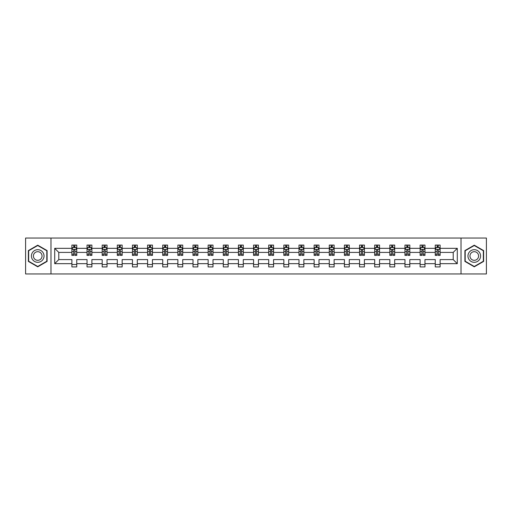 <?xml version="1.0" encoding="UTF-8"?>
<svg xmlns="http://www.w3.org/2000/svg" width="512" height="512" viewBox="0 0 512 512"><rect width="100%" height="100%" fill="white"/><g stroke="black" fill="none" stroke-linecap="round" stroke-linejoin="round"><path stroke-width="0.77" d="M461.024 238.048L25.6 238.048L25.6 273.952L486.4 273.952L486.4 238.048L461.024 238.048L461.024 273.952M440.109 263.667L440.109 259.59L453.21 259.59L457.286 263.667L440.109 263.667L440.109 266.918L435.251 266.918L435.251 263.667L424.966 263.667L424.966 266.918L420.115 266.918L420.115 263.667L409.824 263.667L409.824 266.918L404.973 266.918L404.973 263.667L394.688 263.667L394.688 266.918L389.837 266.918L389.837 263.667L379.546 263.667L379.546 266.918L374.694 266.918L374.694 263.667L364.41 263.667L364.41 266.918L359.552 266.918L359.552 263.667L349.267 263.667L349.267 266.918L344.416 266.918L344.416 263.667L334.125 263.667L334.125 266.918L329.274 266.918L329.274 263.667L318.989 263.667L318.989 266.918L314.131 266.918L314.131 263.667L303.846 263.667L303.846 266.918L298.995 266.918L298.995 263.667L288.704 263.667L288.704 266.918L283.853 266.918L283.853 263.667L273.568 263.667L273.568 266.918L268.717 266.918L268.717 263.667L258.426 263.667L258.426 266.918L253.574 266.918L253.574 263.667L243.283 263.667L243.283 266.918L238.432 266.918L238.432 263.667L228.147 263.667L228.147 266.918L223.296 266.918L223.296 263.667L213.005 263.667L213.005 266.918L208.154 266.918L208.154 263.667L197.869 263.667L197.869 266.918L193.011 266.918L193.011 263.667L182.726 263.667L182.726 266.918L177.875 266.918L177.875 263.667L167.584 263.667L167.584 266.918L162.733 266.918L162.733 263.667L152.448 263.667L152.448 266.918L147.59 266.918L147.59 263.667L137.306 263.667L137.306 266.918L132.454 266.918L132.454 263.667L122.163 263.667L122.163 266.918L117.312 266.918L117.312 263.667L107.027 263.667L107.027 266.918L102.176 266.918L102.176 263.667L91.885 263.667L91.885 266.918L87.034 266.918L87.034 263.667L76.749 263.667L76.749 266.918L71.891 266.918L71.891 263.667L54.714 263.667L54.714 248.333L71.891 248.333L71.891 245.082L76.749 245.082L76.749 248.333L87.034 248.333L87.034 245.082L91.885 245.082L91.885 248.333L102.176 248.333L102.176 245.082L107.027 245.082L107.027 248.333L117.312 248.333L117.312 245.082L122.163 245.082L122.163 248.333L132.454 248.333L132.454 245.082L137.306 245.082L137.306 248.333L147.59 248.333L147.59 245.082L152.448 245.082L152.448 248.333L162.733 248.333L162.733 245.082L167.584 245.082L167.584 248.333L177.875 248.333L177.875 245.082L182.726 245.082L182.726 248.333L193.011 248.333L193.011 245.082L197.869 245.082L197.869 248.333L208.154 248.333L208.154 245.082L213.005 245.082L213.005 248.333L223.296 248.333L223.296 245.082L228.147 245.082L228.147 248.333L238.432 248.333L238.432 245.082L243.283 245.082L243.283 248.333L253.574 248.333L253.574 245.082L258.426 245.082L258.426 248.333L268.717 248.333L268.717 245.082L273.568 245.082L273.568 248.333L283.853 248.333L283.853 245.082L288.704 245.082L288.704 248.333L298.995 248.333L298.995 245.082L303.846 245.082L303.846 248.333L314.131 248.333L314.131 245.082L318.989 245.082L318.989 248.333L329.274 248.333L329.274 245.082L334.125 245.082L334.125 248.333L344.416 248.333L344.416 245.082L349.267 245.082L349.267 248.333L359.552 248.333L359.552 245.082L364.41 245.082L364.41 248.333L374.694 248.333L374.694 245.082L379.546 245.082L379.546 248.333L389.837 248.333L389.837 245.082L394.688 245.082L394.688 248.333L404.973 248.333L404.973 245.082L409.824 245.082L409.824 248.333L420.115 248.333L420.115 245.082L424.966 245.082L424.966 248.333L435.251 248.333L435.251 245.082L440.109 245.082L440.109 248.333L457.286 248.333L457.286 263.667M50.976 273.952L50.976 238.048M435.251 248.333L435.251 252.41L424.966 252.41L424.966 248.333M424.966 263.667L424.966 259.59L435.251 259.59L435.251 263.667M420.115 248.333L420.115 252.41L409.824 252.41L409.824 248.333M409.824 263.667L409.824 259.59L420.115 259.59L420.115 263.667M404.973 248.333L404.973 252.41L394.688 252.41L394.688 248.333M394.688 263.667L394.688 259.59L404.973 259.59L404.973 263.667M389.837 248.333L389.837 252.41L379.546 252.41L379.546 248.333M379.546 263.667L379.546 259.59L389.837 259.59L389.837 263.667M374.694 248.333L374.694 252.41L364.41 252.41L364.41 248.333M364.41 263.667L364.41 259.59L374.694 259.59L374.694 263.667M359.552 248.333L359.552 252.41L349.267 252.41L349.267 248.333M349.267 263.667L349.267 259.59L359.552 259.59L359.552 263.667M344.416 248.333L344.416 252.41L334.125 252.41L334.125 248.333M334.125 263.667L334.125 259.59L344.416 259.59L344.416 263.667M329.274 248.333L329.274 252.41L318.989 252.41L318.989 248.333M318.989 263.667L318.989 259.59L329.274 259.59L329.274 263.667M314.131 248.333L314.131 252.41L303.846 252.41L303.846 248.333M303.846 263.667L303.846 259.59L314.131 259.59L314.131 263.667M298.995 248.333L298.995 252.41L288.704 252.41L288.704 248.333M288.704 263.667L288.704 259.59L298.995 259.59L298.995 263.667M283.853 248.333L283.853 252.41L273.568 252.41L273.568 248.333M273.568 263.667L273.568 259.59L283.853 259.59L283.853 263.667M268.717 248.333L268.717 252.41L258.426 252.41L258.426 248.333M258.426 263.667L258.426 259.59L268.717 259.59L268.717 263.667M253.574 248.333L253.574 252.41L243.283 252.41L243.283 248.333M243.283 263.667L243.283 259.59L253.574 259.59L253.574 263.667M238.432 248.333L238.432 252.41L228.147 252.41L228.147 248.333M228.147 263.667L228.147 259.59L238.432 259.59L238.432 263.667M223.296 248.333L223.296 252.41L213.005 252.41L213.005 248.333M213.005 263.667L213.005 259.59L223.296 259.59L223.296 263.667M208.154 248.333L208.154 252.41L197.869 252.41L197.869 248.333M197.869 263.667L197.869 259.59L208.154 259.59L208.154 263.667M193.011 248.333L193.011 252.41L182.726 252.41L182.726 248.333M182.726 263.667L182.726 259.59L193.011 259.59L193.011 263.667M177.875 248.333L177.875 252.41L167.584 252.41L167.584 248.333M167.584 263.667L167.584 259.59L177.875 259.59L177.875 263.667M162.733 248.333L162.733 252.41L152.448 252.41L152.448 248.333M152.448 263.667L152.448 259.59L162.733 259.59L162.733 263.667M147.59 248.333L147.59 252.41L137.306 252.41L137.306 248.333M137.306 263.667L137.306 259.59L147.59 259.59L147.59 263.667M132.454 248.333L132.454 252.41L122.163 252.41L122.163 248.333M122.163 263.667L122.163 259.59L132.454 259.59L132.454 263.667M117.312 248.333L117.312 252.41L107.027 252.41L107.027 248.333M107.027 263.667L107.027 259.59L117.312 259.59L117.312 263.667M102.176 248.333L102.176 252.41L91.885 252.41L91.885 248.333M91.885 263.667L91.885 259.59L102.176 259.59L102.176 263.667M87.034 248.333L87.034 252.41L76.749 252.41L76.749 248.333M76.749 263.667L76.749 259.59L87.034 259.59L87.034 263.667M71.891 248.333L71.891 252.41L58.79 252.41L58.79 259.59L71.891 259.59L71.891 263.667M54.714 248.333L58.79 252.41M453.21 259.59L453.21 252.41L440.109 252.41L440.109 248.333M437.101 247.507L438.266 247.507M421.958 247.507L423.123 247.507M406.816 247.507L407.981 247.507M391.68 247.507L392.845 247.507M376.538 247.507L377.702 247.507M361.395 247.507L362.56 247.507M346.259 247.507L347.424 247.507M331.117 247.507L332.282 247.507M315.981 247.507L317.139 247.507M300.838 247.507L302.003 247.507M285.696 247.507L286.861 247.507M270.56 247.507L271.725 247.507M255.418 247.507L256.582 247.507M240.275 247.507L241.44 247.507M225.139 247.507L226.304 247.507M209.997 247.507L211.162 247.507M194.861 247.507L196.019 247.507M179.718 247.507L180.883 247.507M164.576 247.507L165.741 247.507M149.44 247.507L150.605 247.507M134.298 247.507L135.462 247.507M119.155 247.507L120.32 247.507M104.019 247.507L105.184 247.507M88.877 247.507L90.042 247.507M73.734 247.507L74.899 247.507M71.891 264.493L76.749 264.493M87.034 264.493L91.885 264.493M102.176 264.493L107.027 264.493M117.312 264.493L122.163 264.493M132.454 264.493L137.306 264.493M147.59 264.493L152.448 264.493M162.733 264.493L167.584 264.493M177.875 264.493L182.726 264.493M193.011 264.493L197.869 264.493M208.154 264.493L213.005 264.493M223.296 264.493L228.147 264.493M238.432 264.493L243.283 264.493M253.574 264.493L258.426 264.493M268.717 264.493L273.568 264.493M283.853 264.493L288.704 264.493M298.995 264.493L303.846 264.493M314.131 264.493L318.989 264.493M329.274 264.493L334.125 264.493M344.416 264.493L349.267 264.493M359.552 264.493L364.41 264.493M374.694 264.493L379.546 264.493M389.837 264.493L394.688 264.493M404.973 264.493L409.824 264.493M420.115 264.493L424.966 264.493M435.251 264.493L440.109 264.493M58.79 259.59L54.714 263.667M457.286 248.333L453.21 252.41M47.098 250.592L37.734 245.184L28.365 250.592L28.365 261.408L37.734 266.816L47.098 261.408L47.098 250.592M464.902 250.592L464.902 261.408L474.266 266.816L483.635 261.408L483.635 250.592L474.266 245.184L464.902 250.592M74.899 246.342L73.734 246.342M72.806 247.674L71.891 247.674L71.891 245.082L73.734 245.082L73.734 247.558M71.891 254.202L71.891 255.418L73.734 255.418L73.734 254.202L71.891 254.202L71.891 252.41M76.749 252.41L76.749 255.418L74.899 255.418L74.899 250.227C74.515 249.478 74.125 249.478 73.734 250.227L73.734 254.202M75.834 247.674L76.749 247.674L76.749 245.082L74.899 245.082L74.899 247.558M76.749 249.498L75.776 247.558L72.864 247.558L71.891 249.498M90.042 246.342L88.877 246.342M87.949 247.674L87.034 247.674L87.034 245.082L88.877 245.082L88.877 247.558M87.034 254.202L87.034 255.418L88.877 255.418L88.877 254.202L87.034 254.202L87.034 252.41M91.885 252.41L91.885 255.418L90.042 255.418L90.042 250.227C89.658 249.478 89.267 249.478 88.877 250.227L88.877 254.202M90.976 247.674L91.885 247.674L91.885 245.082L90.042 245.082L90.042 247.558M91.885 249.498L90.918 247.558L88.006 247.558L87.034 249.498M105.184 246.342L104.019 246.342M103.085 247.674L102.176 247.674L102.176 245.082L104.019 245.082L104.019 247.558M102.176 254.202L102.176 255.418L104.019 255.418L104.019 254.202L102.176 254.202L102.176 252.41M107.027 252.41L107.027 255.418L105.184 255.418L105.184 250.227C104.794 249.478 104.403 249.478 104.019 250.227L104.019 254.202M106.112 247.674L107.027 247.674L107.027 245.082L105.184 245.082L105.184 247.558M107.027 249.498L106.054 247.558L103.142 247.558L102.176 249.498M32.269 252.845A6.31 6.31 0 0 0 34.579 261.466A6.31 6.31 0 0 0 43.194 259.155A6.31 6.31 0 0 0 40.883 250.534A6.31 6.31 0 0 0 32.269 252.845M33.99 253.843A4.32 4.32 0 0 0 35.571 259.738A4.32 4.32 0 0 0 41.472 258.157A4.32 4.32 0 0 0 39.891 252.262A4.32 4.32 0 0 0 33.99 253.843M46.803 250.758L46.803 261.242L37.734 266.477L28.659 261.242L28.659 250.758L37.734 245.523L46.803 250.758M468.806 252.845A6.31 6.31 0 0 0 471.117 261.466A6.31 6.31 0 0 0 479.731 259.155A6.31 6.31 0 0 0 477.421 250.534A6.31 6.31 0 0 0 468.806 252.845M470.528 253.843A4.32 4.32 0 0 0 472.109 259.738A4.32 4.32 0 0 0 478.01 258.157A4.32 4.32 0 0 0 476.429 252.262A4.32 4.32 0 0 0 470.528 253.843M483.341 250.758L483.341 261.242L474.266 266.477L465.197 261.242L465.197 250.758L474.266 245.523L483.341 250.758M120.32 246.342L119.155 246.342M118.227 247.674L117.312 247.674L117.312 245.082L119.155 245.082L119.155 247.558M117.312 254.202L117.312 255.418L119.155 255.418L119.155 254.202L117.312 254.202L117.312 252.41M122.163 252.41L122.163 255.418L120.32 255.418L120.32 250.227C119.936 249.478 119.546 249.478 119.155 250.227L119.155 254.202M121.254 247.674L122.163 247.674L122.163 245.082L120.32 245.082L120.32 247.558M122.163 249.498L121.197 247.558L118.285 247.558L117.312 249.498M135.462 246.342L134.298 246.342M133.363 247.674L132.454 247.674L132.454 245.082L134.298 245.082L134.298 247.558M132.454 254.202L132.454 255.418L134.298 255.418L134.298 254.202L132.454 254.202L132.454 252.41M137.306 252.41L137.306 255.418L135.462 255.418L135.462 250.227C135.072 249.478 134.688 249.478 134.298 250.227L134.298 254.202M136.397 247.674L137.306 247.674L137.306 245.082L135.462 245.082L135.462 247.558M137.306 249.498L136.333 247.558L133.427 247.558L132.454 249.498M150.605 246.342L149.44 246.342M148.506 247.674L147.59 247.674L147.59 245.082L149.44 245.082L149.44 247.558M147.59 254.202L147.59 255.418L149.44 255.418L149.44 254.202L147.59 254.202L147.59 252.41M152.448 252.41L152.448 255.418L150.605 255.418L150.605 250.227C150.214 249.478 149.824 249.478 149.44 250.227L149.44 254.202M151.533 247.674L152.448 247.674L152.448 245.082L150.605 245.082L150.605 247.558M152.448 249.498L151.475 247.558L148.563 247.558L147.59 249.498M165.741 246.342L164.576 246.342M163.648 247.674L162.733 247.674L162.733 245.082L164.576 245.082L164.576 247.558M162.733 254.202L162.733 255.418L164.576 255.418L164.576 254.202L162.733 254.202L162.733 252.41M167.584 252.41L167.584 255.418L165.741 255.418L165.741 250.227C165.357 249.478 164.966 249.478 164.576 250.227L164.576 254.202M166.675 247.674L167.584 247.674L167.584 245.082L165.741 245.082L165.741 247.558M167.584 249.498L166.618 247.558L163.706 247.558L162.733 249.498M180.883 246.342L179.718 246.342M178.784 247.674L177.875 247.674L177.875 245.082L179.718 245.082L179.718 247.558M177.875 254.202L177.875 255.418L179.718 255.418L179.718 254.202L177.875 254.202L177.875 252.41M182.726 252.41L182.726 255.418L180.883 255.418L180.883 250.227C180.493 249.478 180.109 249.478 179.718 250.227L179.718 254.202M181.811 247.674L182.726 247.674L182.726 245.082L180.883 245.082L180.883 247.558M182.726 249.498L181.754 247.558L178.842 247.558L177.875 249.498M196.019 246.342L194.861 246.342M193.926 247.674L193.011 247.674L193.011 245.082L194.861 245.082L194.861 247.558M193.011 254.202L193.011 255.418L194.861 255.418L194.861 254.202L193.011 254.202L193.011 252.41M197.869 252.41L197.869 255.418L196.019 255.418L196.019 250.227C195.635 249.478 195.245 249.478 194.861 250.227L194.861 254.202M196.954 247.674L197.869 247.674L197.869 245.082L196.019 245.082L196.019 247.558M197.869 249.498L196.896 247.558L193.984 247.558L193.011 249.498M211.162 246.342L209.997 246.342M209.069 247.674L208.154 247.674L208.154 245.082L209.997 245.082L209.997 247.558M208.154 254.202L208.154 255.418L209.997 255.418L209.997 254.202L208.154 254.202L208.154 252.41M213.005 252.41L213.005 255.418L211.162 255.418L211.162 250.227C210.778 249.478 210.387 249.478 209.997 250.227L209.997 254.202M212.096 247.674L213.005 247.674L213.005 245.082L211.162 245.082L211.162 247.558M213.005 249.498L212.038 247.558L209.126 247.558L208.154 249.498M226.304 246.342L225.139 246.342M224.205 247.674L223.296 247.674L223.296 245.082L225.139 245.082L225.139 247.558M223.296 254.202L223.296 255.418L225.139 255.418L225.139 254.202L223.296 254.202L223.296 252.41M228.147 252.41L228.147 255.418L226.304 255.418L226.304 250.227C225.914 249.478 225.523 249.478 225.139 250.227L225.139 254.202M227.232 247.674L228.147 247.674L228.147 245.082L226.304 245.082L226.304 247.558M228.147 249.498L227.174 247.558L224.262 247.558L223.296 249.498M241.44 246.342L240.275 246.342M239.347 247.674L238.432 247.674L238.432 245.082L240.275 245.082L240.275 247.558M238.432 254.202L238.432 255.418L240.275 255.418L240.275 254.202L238.432 254.202L238.432 252.41M243.283 252.41L243.283 255.418L241.44 255.418L241.44 250.227C241.056 249.478 240.666 249.478 240.275 250.227L240.275 254.202M242.374 247.674L243.283 247.674L243.283 245.082L241.44 245.082L241.44 247.558M243.283 249.498L242.317 247.558L239.405 247.558L238.432 249.498M256.582 246.342L255.418 246.342M254.483 247.674L253.574 247.674L253.574 245.082L255.418 245.082L255.418 247.558M253.574 254.202L253.574 255.418L255.418 255.418L255.418 254.202L253.574 254.202L253.574 252.41M258.426 252.41L258.426 255.418L256.582 255.418L256.582 250.227C256.192 249.478 255.808 249.478 255.418 250.227L255.418 254.202M257.517 247.674L258.426 247.674L258.426 245.082L256.582 245.082L256.582 247.558M258.426 249.498L257.453 247.558L254.547 247.558L253.574 249.498M271.725 246.342L270.56 246.342M269.626 247.674L268.717 247.674L268.717 245.082L270.56 245.082L270.56 247.558M268.717 254.202L268.717 255.418L270.56 255.418L270.56 254.202L268.717 254.202L268.717 252.41M273.568 252.41L273.568 255.418L271.725 255.418L271.725 250.227C271.334 249.478 270.944 249.478 270.56 250.227L270.56 254.202M272.653 247.674L273.568 247.674L273.568 245.082L271.725 245.082L271.725 247.558M273.568 249.498L272.595 247.558L269.683 247.558L268.717 249.498M286.861 246.342L285.696 246.342M284.768 247.674L283.853 247.674L283.853 245.082L285.696 245.082L285.696 247.558M283.853 254.202L283.853 255.418L285.696 255.418L285.696 254.202L283.853 254.202L283.853 252.41M288.704 252.41L288.704 255.418L286.861 255.418L286.861 250.227C286.477 249.478 286.086 249.478 285.696 250.227L285.696 254.202M287.795 247.674L288.704 247.674L288.704 245.082L286.861 245.082L286.861 247.558M288.704 249.498L287.738 247.558L284.826 247.558L283.853 249.498M302.003 246.342L300.838 246.342M299.904 247.674L298.995 247.674L298.995 245.082L300.838 245.082L300.838 247.558M298.995 254.202L298.995 255.418L300.838 255.418L300.838 254.202L298.995 254.202L298.995 252.41M303.846 252.41L303.846 255.418L302.003 255.418L302.003 250.227C301.613 249.478 301.229 249.478 300.838 250.227L300.838 254.202M302.931 247.674L303.846 247.674L303.846 245.082L302.003 245.082L302.003 247.558M303.846 249.498L302.874 247.558L299.962 247.558L298.995 249.498M317.139 246.342L315.981 246.342M315.046 247.674L314.131 247.674L314.131 245.082L315.981 245.082L315.981 247.558M314.131 254.202L314.131 255.418L315.981 255.418L315.981 254.202L314.131 254.202L314.131 252.41M318.989 252.41L318.989 255.418L317.139 255.418L317.139 250.227C316.755 249.478 316.365 249.478 315.981 250.227L315.981 254.202M318.074 247.674L318.989 247.674L318.989 245.082L317.139 245.082L317.139 247.558M318.989 249.498L318.016 247.558L315.104 247.558L314.131 249.498M332.282 246.342L331.117 246.342M330.189 247.674L329.274 247.674L329.274 245.082L331.117 245.082L331.117 247.558M329.274 254.202L329.274 255.418L331.117 255.418L331.117 254.202L329.274 254.202L329.274 252.41M334.125 252.41L334.125 255.418L332.282 255.418L332.282 250.227C331.898 249.478 331.507 249.478 331.117 250.227L331.117 254.202M333.216 247.674L334.125 247.674L334.125 245.082L332.282 245.082L332.282 247.558M334.125 249.498L333.158 247.558L330.246 247.558L329.274 249.498M347.424 246.342L346.259 246.342M345.325 247.674L344.416 247.674L344.416 245.082L346.259 245.082L346.259 247.558M344.416 254.202L344.416 255.418L346.259 255.418L346.259 254.202L344.416 254.202L344.416 252.41M349.267 252.41L349.267 255.418L347.424 255.418L347.424 250.227C347.034 249.478 346.65 249.478 346.259 250.227L346.259 254.202M348.352 247.674L349.267 247.674L349.267 245.082L347.424 245.082L347.424 247.558M349.267 249.498L348.294 247.558L345.382 247.558L344.416 249.498M362.56 246.342L361.395 246.342M360.467 247.674L359.552 247.674L359.552 245.082L361.395 245.082L361.395 247.558M359.552 254.202L359.552 255.418L361.395 255.418L361.395 254.202L359.552 254.202L359.552 252.41M364.41 252.41L364.41 255.418L362.56 255.418L362.56 250.227C362.176 249.478 361.786 249.478 361.395 250.227L361.395 254.202M363.494 247.674L364.41 247.674L364.41 245.082L362.56 245.082L362.56 247.558M364.41 249.498L363.437 247.558L360.525 247.558L359.552 249.498M377.702 246.342L376.538 246.342M375.603 247.674L374.694 247.674L374.694 245.082L376.538 245.082L376.538 247.558M374.694 254.202L374.694 255.418L376.538 255.418L376.538 254.202L374.694 254.202L374.694 252.41M379.546 252.41L379.546 255.418L377.702 255.418L377.702 250.227C377.312 249.478 376.928 249.478 376.538 250.227L376.538 254.202M378.637 247.674L379.546 247.674L379.546 245.082L377.702 245.082L377.702 247.558M379.546 249.498L378.573 247.558L375.667 247.558L374.694 249.498M392.845 246.342L391.68 246.342M390.746 247.674L389.837 247.674L389.837 245.082L391.68 245.082L391.68 247.558M389.837 254.202L389.837 255.418L391.68 255.418L391.68 254.202L389.837 254.202L389.837 252.41M394.688 252.41L394.688 255.418L392.845 255.418L392.845 250.227C392.454 249.478 392.064 249.478 391.68 250.227L391.68 254.202M393.773 247.674L394.688 247.674L394.688 245.082L392.845 245.082L392.845 247.558M394.688 249.498L393.715 247.558L390.803 247.558L389.837 249.498M407.981 246.342L406.816 246.342M405.888 247.674L404.973 247.674L404.973 245.082L406.816 245.082L406.816 247.558M404.973 254.202L404.973 255.418L406.816 255.418L406.816 254.202L404.973 254.202L404.973 252.41M409.824 252.41L409.824 255.418L407.981 255.418L407.981 250.227C407.597 249.478 407.206 249.478 406.816 250.227L406.816 254.202M408.915 247.674L409.824 247.674L409.824 245.082L407.981 245.082L407.981 247.558M409.824 249.498L408.858 247.558L405.946 247.558L404.973 249.498M423.123 246.342L421.958 246.342M421.024 247.674L420.115 247.674L420.115 245.082L421.958 245.082L421.958 247.558M420.115 254.202L420.115 255.418L421.958 255.418L421.958 254.202L420.115 254.202L420.115 252.41M424.966 252.41L424.966 255.418L423.123 255.418L423.123 250.227C422.733 249.478 422.349 249.478 421.958 250.227L421.958 254.202M424.051 247.674L424.966 247.674L424.966 245.082L423.123 245.082L423.123 247.558M424.966 249.498L423.994 247.558L421.082 247.558L420.115 249.498M438.266 246.342L437.101 246.342M436.166 247.674L435.251 247.674L435.251 245.082L437.101 245.082L437.101 247.558M435.251 254.202L435.251 255.418L437.101 255.418L437.101 254.202L435.251 254.202L435.251 252.41M440.109 252.41L440.109 255.418L438.266 255.418L438.266 250.227C437.875 249.478 437.485 249.478 437.101 250.227L437.101 254.202M439.194 247.674L440.109 247.674L440.109 245.082L438.266 245.082L438.266 247.558M440.109 249.498L439.136 247.558L436.224 247.558L435.251 249.498M76.723 249.446L71.917 249.446M76.749 254.202L74.899 254.202M73.734 251.597L71.891 251.597M76.749 251.597L74.899 251.597M74.899 246.963L73.734 246.963M91.859 249.446L87.059 249.446M91.885 254.202L90.042 254.202M88.877 251.597L87.034 251.597M91.885 251.597L90.042 251.597M90.042 246.963L88.877 246.963M107.002 249.446L102.195 249.446M107.027 254.202L105.184 254.202M104.019 251.597L102.176 251.597M107.027 251.597L105.184 251.597M105.184 246.963L104.019 246.963M122.144 249.446L117.338 249.446M122.163 254.202L120.32 254.202M119.155 251.597L117.312 251.597M122.163 251.597L120.32 251.597M120.32 246.963L119.155 246.963M137.28 249.446L132.48 249.446M137.306 254.202L135.462 254.202M134.298 251.597L132.454 251.597M137.306 251.597L135.462 251.597M135.462 246.963L134.298 246.963M152.422 249.446L147.616 249.446M152.448 254.202L150.605 254.202M149.44 251.597L147.59 251.597M152.448 251.597L150.605 251.597M150.605 246.963L149.44 246.963M167.565 249.446L162.758 249.446M167.584 254.202L165.741 254.202M164.576 251.597L162.733 251.597M167.584 251.597L165.741 251.597M165.741 246.963L164.576 246.963M182.701 249.446L177.901 249.446M182.726 254.202L180.883 254.202M179.718 251.597L177.875 251.597M182.726 251.597L180.883 251.597M180.883 246.963L179.718 246.963M197.843 249.446L193.037 249.446M197.869 254.202L196.019 254.202M194.861 251.597L193.011 251.597M197.869 251.597L196.019 251.597M196.019 246.963L194.861 246.963M212.979 249.446L208.179 249.446M213.005 254.202L211.162 254.202M209.997 251.597L208.154 251.597M213.005 251.597L211.162 251.597M211.162 246.963L209.997 246.963M228.122 249.446L223.315 249.446M228.147 254.202L226.304 254.202M225.139 251.597L223.296 251.597M228.147 251.597L226.304 251.597M226.304 246.963L225.139 246.963M243.264 249.446L238.458 249.446M243.283 254.202L241.44 254.202M240.275 251.597L238.432 251.597M243.283 251.597L241.44 251.597M241.44 246.963L240.275 246.963M258.4 249.446L253.6 249.446M258.426 254.202L256.582 254.202M255.418 251.597L253.574 251.597M258.426 251.597L256.582 251.597M256.582 246.963L255.418 246.963M273.542 249.446L268.736 249.446M273.568 254.202L271.725 254.202M270.56 251.597L268.717 251.597M273.568 251.597L271.725 251.597M271.725 246.963L270.56 246.963M288.685 249.446L283.878 249.446M288.704 254.202L286.861 254.202M285.696 251.597L283.853 251.597M288.704 251.597L286.861 251.597M286.861 246.963L285.696 246.963M303.821 249.446L299.021 249.446M303.846 254.202L302.003 254.202M300.838 251.597L298.995 251.597M303.846 251.597L302.003 251.597M302.003 246.963L300.838 246.963M318.963 249.446L314.157 249.446M318.989 254.202L317.139 254.202M315.981 251.597L314.131 251.597M318.989 251.597L317.139 251.597M317.139 246.963L315.981 246.963M334.099 249.446L329.299 249.446M334.125 254.202L332.282 254.202M331.117 251.597L329.274 251.597M334.125 251.597L332.282 251.597M332.282 246.963L331.117 246.963M349.242 249.446L344.435 249.446M349.267 254.202L347.424 254.202M346.259 251.597L344.416 251.597M349.267 251.597L347.424 251.597M347.424 246.963L346.259 246.963M364.384 249.446L359.578 249.446M364.41 254.202L362.56 254.202M361.395 251.597L359.552 251.597M364.41 251.597L362.56 251.597M362.56 246.963L361.395 246.963M379.52 249.446L374.72 249.446M379.546 254.202L377.702 254.202M376.538 251.597L374.694 251.597M379.546 251.597L377.702 251.597M377.702 246.963L376.538 246.963M394.662 249.446L389.856 249.446M394.688 254.202L392.845 254.202M391.68 251.597L389.837 251.597M394.688 251.597L392.845 251.597M392.845 246.963L391.68 246.963M409.805 249.446L404.998 249.446M409.824 254.202L407.981 254.202M406.816 251.597L404.973 251.597M409.824 251.597L407.981 251.597M407.981 246.963L406.816 246.963M424.941 249.446L420.141 249.446M424.966 254.202L423.123 254.202M421.958 251.597L420.115 251.597M424.966 251.597L423.123 251.597M423.123 246.963L421.958 246.963M440.083 249.446L435.277 249.446M440.109 254.202L438.266 254.202M437.101 251.597L435.251 251.597M440.109 251.597L438.266 251.597M438.266 246.963L437.101 246.963"/></g></svg>
